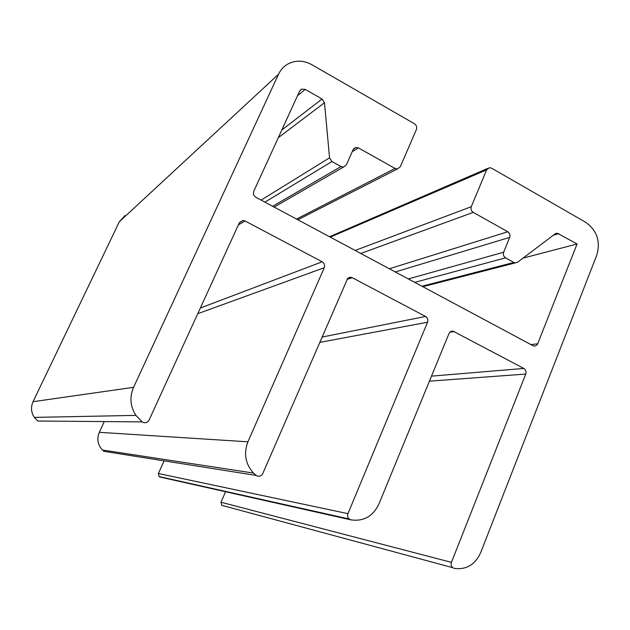 <?xml version="1.0" encoding="UTF-8"?>
<svg xmlns="http://www.w3.org/2000/svg" width="630" height="630" viewBox="0 0 630 630"><rect width="100%" height="100%" fill="white"/><g stroke="black" fill="none" stroke-linecap="round" stroke-linejoin="round"><path stroke-width="0.94" d="M311.732 64.638C303.573 60.236 295.635 60.023 287.934 63.992C283.776 66.363 280.649 69.772 278.539 74.23L133.568 387.324C129.449 397.097 130.229 406.452 135.907 415.383L142.144 421.887C145.002 423.478 147.31 422.872 149.074 420.06L239.313 222.878L242.983 220.476L245.062 220.988L322.214 261.796C324.403 263.245 325.088 265.222 324.277 267.718L247.921 441.811C243.495 453.529 245.361 463.956 253.52 473.075L256.237 475.445C258.946 476.949 261.119 476.327 262.765 473.563L347.681 278.397L349.918 277.263L352.28 277.704L425.557 316.465C427.644 317.851 428.305 319.772 427.549 322.229L347.949 513.647C347.224 515.726 347.61 517.506 349.114 518.978L350.815 519.837C363.51 521.672 372.858 516.458 378.843 504.189L449.001 333.553C449.907 331.695 451.324 330.923 453.253 331.246L523.829 368.448C525.814 369.771 526.452 371.645 525.751 374.055L451.442 562.346C450.749 564.504 451.19 566.283 452.757 567.685L454.198 568.362C466.239 569.992 475.051 564.779 480.651 552.699L596.767 255.174C600.721 241.384 597.012 230.415 585.64 222.28L491.613 168.163L489.408 167.682L486.644 169.84L471.287 206.703C470.563 209.066 471.209 210.956 473.224 212.373L507.772 231.769C509.757 233.163 510.394 235.029 509.686 237.392L503.646 252.22C502.937 254.591 503.575 256.465 505.567 257.843L513.867 262.45L515.324 262.891L517.577 262.23L555.258 233.809L557.227 233.163L577.08 243.983L537.54 344.137L535.744 345.878L533.681 346.059L255.882 197.292C253.63 195.788 252.921 193.78 253.78 191.268L299.659 91.004L301.526 89.137L305.18 89.373L322.095 98.997L324.489 102.729L329.545 157.823L331.939 161.532L340.988 166.548L343.586 167.021L346.398 164.808L353.123 149.633L355.722 147.475L358.486 147.924L395.049 168.462L397.467 168.942L400.294 166.745L416.414 129.504C417.162 127.142 416.509 125.22 414.438 123.748L311.732 64.638M125.047 215.555L119.361 221.705L33.051 401.688C30.657 407.161 31.075 412.398 34.303 417.391L37.863 421.021L142.144 421.887M522.987 258.15L577.08 243.983M225.579 491.747L220.98 502.236L221.744 505.323L222.626 505.725M164.099 460.861L158.382 473.5L159.051 476.548L160.067 477.044L350.815 519.837M104.289 421.58L99.296 432.314C96.634 438.929 97.681 444.827 102.438 450.009L104.021 451.356L256.237 475.445M119.361 221.705L278.539 74.23M296.51 219.075L395.049 168.462M352.202 151.696L358.486 147.924M272.672 206.293L340.988 166.548M264.915 202.136L331.939 161.532M261.127 200.104L329.545 157.823M278.295 137.694L324.489 102.729M281.799 130.032L322.095 98.997M297.502 95.721L305.18 89.373M530.744 344.626L537.689 343.783M553.447 235.171L558.865 233.628M421.864 286.264L513.867 262.45M414.65 282.398L505.567 257.843M408.248 278.964L503.646 252.22M395.199 271.971L509.686 237.392M389.261 268.789L507.772 231.769M360.73 253.496L473.224 212.373M355.107 250.48L471.287 206.703M330.23 237.14L486.644 169.84M220.98 502.236L451.442 562.346M429.424 381.182L525.751 374.055M431.495 376.134L523.829 368.448M449.828 332.278L454.135 331.577M158.382 473.5L347.949 513.647M319.63 342.421L427.549 322.229M321.946 337.074L425.557 316.465M346.965 279.397L352.28 277.704M99.296 432.314L247.921 441.811M197.749 313.701L324.277 267.718M200.34 308.031L322.214 261.796M238.384 224.894L245.062 220.988M33.051 401.688L133.568 387.324M297.817 219.775L397.467 168.942M353.698 148.704L355.722 147.475M274.16 207.089L343.586 167.021M300.006 90.405L301.526 89.137M555.447 233.675L557.227 233.163M422.738 286.729L515.324 262.891M329.498 236.754L487.659 168.438M221.744 505.323L452.757 567.685M450.552 331.687L453.253 331.246M159.051 476.548L349.114 518.978M347.752 278.318L351.012 277.279M102.438 450.009L253.52 473.075M239.487 222.548L242.983 220.476M34.303 417.391L135.907 415.383"/></g></svg>
